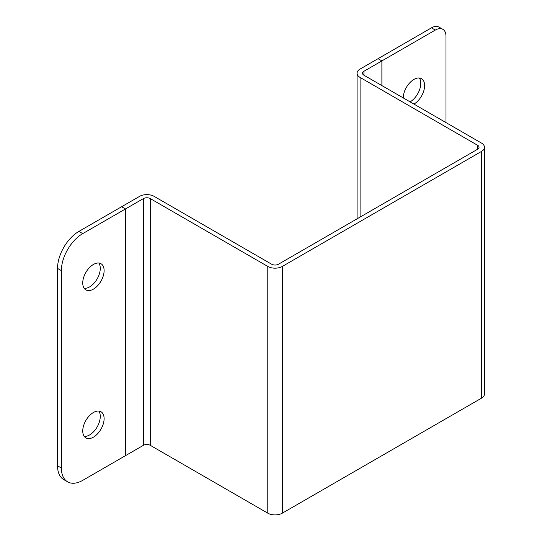 <?xml version="1.0" encoding="UTF-8"?>
<svg xmlns="http://www.w3.org/2000/svg" width="542" height="542" viewBox="0 0 542 542"><rect width="100%" height="100%" fill="white"/><g stroke="black" fill="none" stroke-linecap="round" stroke-linejoin="round"><path stroke-width="0.81" d="M61.375 468.01L61.375 270.627L57.533 268.405L57.533 465.788L61.375 468.01A30.216 17.446 120 0 0 67.635 481.845A30.216 17.446 120 0 0 82.743 480.347L125.48 455.673L125.48 208.948L121.632 206.726L78.902 231.4L82.743 233.616L125.48 208.948L125.48 455.673L143.427 445.314L143.427 198.582L125.48 208.948L121.632 206.726L139.585 196.36A10.271 5.935 0 0 1 154.111 196.36L271.63 264.211A4.837 2.791 180 0 0 278.473 264.211L477.61 149.24L477.61 145.29L360.091 77.438L360.091 217.085M360.091 77.438A10.271 5.935 0 0 1 357.083 73.245A10.271 5.935 0 0 1 360.091 69.051L378.038 58.692L381.886 60.907L381.886 85.582L381.886 60.907L363.939 71.273L363.939 75.223L481.459 143.068A10.271 5.935 0 0 1 484.467 147.261L484.467 393.993A10.271 5.935 180 0 1 481.459 398.187L481.459 151.455L282.314 266.434L282.314 513.166L481.459 398.187M267.789 266.434L150.263 198.582L150.263 445.314L267.789 513.166L267.789 266.434A10.271 5.935 0 0 0 282.314 266.434M143.427 198.582A4.837 2.791 180 0 1 150.263 198.582M481.459 151.455A10.271 5.935 0 0 0 484.467 147.261M363.939 75.223A4.837 2.791 180 0 1 362.523 73.245A4.837 2.791 180 0 1 363.939 71.273M477.61 145.29A4.837 2.791 180 0 1 479.026 147.261A4.837 2.791 180 0 1 477.61 149.24M282.314 513.166A10.271 5.935 180 0 1 267.789 513.166M150.263 445.314A4.837 2.791 0 0 0 143.427 445.314M98.813 263.033A15.108 8.726 -60 0 1 97.14 278.94A15.108 8.726 -60 0 1 84.2 288.337M82.743 282.965A15.108 8.726 -60 0 1 89.342 267.762A15.108 8.726 -60 0 1 100.981 263.71A15.108 8.726 -60 0 1 100.981 281.156A15.108 8.726 -60 0 1 85.873 289.882A15.108 8.726 -60 0 1 82.743 282.965M98.813 411.073A15.108 8.726 -60 0 1 97.14 426.974A15.108 8.726 -60 0 1 84.2 436.378M82.743 431.005A15.108 8.726 -60 0 1 89.342 415.795A15.108 8.726 -60 0 1 100.981 411.751A15.108 8.726 -60 0 1 100.981 429.196A15.108 8.726 -60 0 1 85.873 437.916A15.108 8.726 -60 0 1 82.743 431.005M67.635 481.845L63.787 479.623A30.216 17.446 -60 0 1 57.533 465.788M57.533 268.405A30.216 17.446 -60 0 1 78.902 231.4M82.743 233.616A30.216 17.446 120 0 0 61.375 270.627M378.038 58.692L381.886 60.907L435.307 30.067L431.459 27.845L378.038 58.692M431.459 27.845A15.108 8.726 -60 0 1 439.013 27.1L442.861 29.322A15.108 8.726 120 0 1 445.991 36.239L445.991 122.594M419.318 77.987A15.108 8.726 -60 0 1 419.359 90.324A15.108 8.726 -60 0 1 410.091 101.869M403.255 97.919A15.108 8.726 -60 0 1 409.854 82.716A15.108 8.726 -60 0 1 421.493 78.665A15.108 8.726 -60 0 1 423.81 90.771A15.108 8.726 -60 0 1 413.939 104.084M442.861 29.322A15.108 8.726 120 0 0 435.307 30.067M357.083 73.245L357.083 218.826"/></g></svg>
